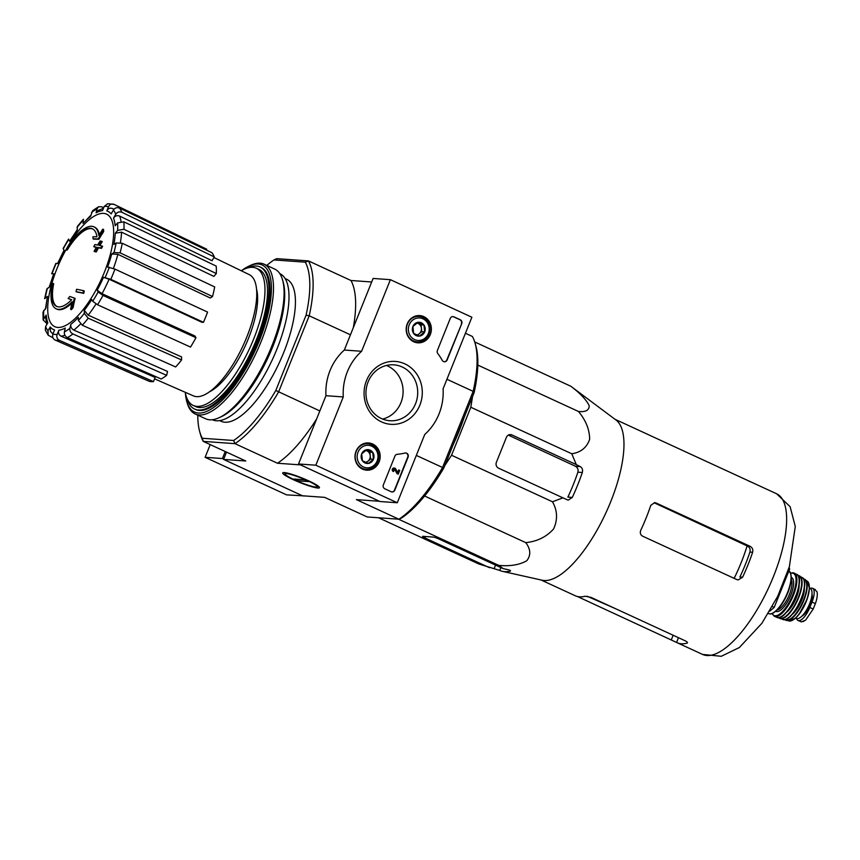 <?xml version="1.0" encoding="UTF-8"?>
<svg xmlns="http://www.w3.org/2000/svg" width="860" height="860" viewBox="0 0 860 860"><rect width="100%" height="100%" fill="white"/><g stroke="black" fill="none" stroke-linecap="round" stroke-linejoin="round"><path stroke-width="1.29" d="M472.527 396.589L470.829 407.253L451.532 455.252L444.803 465.55M426.27 493.898L423.733 497.037M464.045 417.68A91.912 33.357 114.7 0 1 453.284 444.459M66.037 249.808A164.443 20.78 21.9 0 1 66.489 249.615L67.252 249.97A164.443 20.78 21.9 0 0 66.8 250.152L66.037 249.808A45.128 16.372 114.7 0 1 93.933 226.836A45.128 16.372 114.7 0 1 98.793 235.425A162.68 147.823 82.7 0 1 102.834 229.158L103.598 229.512A157.617 79.356 -142.1 0 0 103.662 231.587A162.218 147.404 -97.3 0 0 98.889 239.295A162.83 33.605 20 0 0 93.794 239.155L93.031 238.8A162.83 33.605 20 0 1 98.126 238.94L98.889 239.295M93.933 226.836L94.697 227.19A45.128 16.372 114.7 0 1 99.341 234.533M67.252 249.97A42.721 15.502 114.7 0 1 92.74 228.953M66.489 249.615A42.721 15.502 114.7 0 1 92.364 228.771A42.721 15.502 114.7 0 1 96.954 236.822A162.379 33.508 -160 0 0 92.966 236.769A161.175 81.152 37.9 0 0 93.031 238.8M98.126 238.94A162.218 147.404 -97.3 0 1 102.899 231.232L103.662 231.587M102.899 231.232A157.617 79.356 -142.1 0 1 102.834 229.158M56.158 308.804A45.128 16.372 114.7 0 0 72.154 301.709A162.68 151.403 107.1 0 0 70.617 309.32A157.617 109.65 2.6 0 1 72.326 307.289A162.218 150.973 -72.9 0 1 74.358 298.076A162.83 7.396 -156.3 0 0 69.843 296.485A161.175 112.133 -177.4 0 0 68.155 298.474A162.379 7.375 23.7 0 1 71.681 299.71A42.721 15.502 114.7 0 1 56.599 306.364A42.721 15.502 114.7 0 1 52.911 283.402A164.443 20.78 -158.1 0 0 52.449 283.585A45.128 16.372 114.7 0 0 56.158 308.804L56.921 309.159A45.128 16.372 114.7 0 0 71.842 303.107M52.911 283.402L53.675 283.757A42.721 15.502 114.7 0 0 56.996 306.525M70.617 309.32L71.38 309.675A157.617 109.65 2.6 0 1 73.089 307.644A162.218 150.973 -72.9 0 1 75.121 298.431L74.358 298.076M72.326 307.289L73.089 307.644M68.155 298.474L68.918 298.829A162.379 7.375 23.7 0 1 71.617 299.774M76.594 289.272A162.648 150.156 94.1 0 0 76.013 291.626L76.776 291.981A163.475 20.661 21.9 0 1 83.721 293.378A159.939 147.651 -85.9 0 1 84.302 291.024L83.538 290.669A163.83 20.704 -158.1 0 0 76.594 289.272M76.013 291.626A163.475 20.661 21.9 0 1 82.958 293.034L83.721 293.378M82.958 293.034A159.939 147.651 -85.9 0 1 83.538 290.669M93.74 246.626A163.83 20.704 21.9 0 1 96.417 247.142A161.68 149.264 94.1 0 0 94.106 251.335A164.443 20.78 21.9 0 1 95.492 251.614A161.132 148.758 -85.9 0 1 97.803 247.422A163.83 20.704 21.9 0 1 100.674 248.024A159.939 147.651 -85.9 0 1 101.878 245.96A163.475 20.661 -158.1 0 0 99.007 245.358A161.132 148.758 -85.9 0 1 101.501 241.251A162.648 20.554 -158.1 0 0 100.115 240.972A161.68 149.264 94.1 0 0 97.621 245.068A163.475 20.661 -158.1 0 0 94.944 244.552A162.648 150.156 94.1 0 0 93.74 246.626L94.503 246.981A163.83 20.704 21.9 0 1 96.309 247.325M94.106 251.335L94.869 251.679A164.443 20.78 21.9 0 1 96.255 251.958A161.132 148.758 -85.9 0 1 98.567 247.777A163.83 20.704 21.9 0 1 101.437 248.379A159.939 147.651 -85.9 0 1 102.641 246.315L101.878 245.96M95.492 251.614L96.255 251.958M97.803 247.422L98.567 247.777M100.674 248.024L101.437 248.379M99.868 245.53A161.132 148.758 -85.9 0 1 102.265 241.606L101.501 241.251M104.425 272.115A61.952 22.478 114.7 0 1 59.361 327.423A61.952 22.478 114.7 0 1 54.159 276.167A165.464 165.464 0 0 1 67.822 246.519A61.952 22.478 114.7 0 1 107.887 214.892A61.952 22.478 114.7 0 1 104.425 272.115M119.475 208.066A74.078 26.886 114.7 0 1 121.84 212.269C119.368 211.388 117.336 212.054 115.745 214.28L113.531 218.085C115.122 215.86 117.153 215.194 119.626 216.075L212.054 260.731L214.269 256.925A72.154 26.187 -65.3 0 0 211.904 252.722L119.475 208.066C117.003 207.185 114.971 207.851 113.38 210.076L111.166 213.882A65.048 23.607 114.7 0 0 106.801 210.915L108.478 206.755C109.736 204.304 111.585 203.508 114.036 204.379L206.69 249.185L206.346 250.045M114.036 204.379L107.683 203.702L104.21 206.443L102.533 210.614A65.048 23.607 114.7 0 0 96.094 212.807L96.976 208.916L98.534 206.766L92.622 210.657L90.569 216.451A65.048 23.607 114.7 0 0 83.044 223.471L83.409 219.236L77.4 226.352L77.11 230.501A65.048 23.607 114.7 0 0 69.628 241.284L68.596 239.058L63.145 248.411L64.188 250.625A65.048 23.607 114.7 0 0 57.899 263.525L55.792 263.482L51.675 273.727L53.782 273.77L49.063 287.552M53.782 273.77A65.048 23.607 114.7 0 0 49.643 286.821L46.827 289.035L44.634 298.689L47.472 296.41L45.408 309.299M47.472 296.41A65.048 23.607 114.7 0 0 46.107 307.622L43 312.169L43.108 319.942L46.504 323.134M43.118 319.942L46.214 315.083L45.526 317.093L46.87 324.435M46.214 315.083A65.048 23.607 114.7 0 0 47.837 322.758L45.623 326.563L45.3 330.1L48.203 335.239L52.922 337.786M48.203 335.228L47.988 330.767L50.203 326.961L50.439 331.465L52.965 333.916M50.203 326.961A65.048 23.607 114.7 0 0 54.567 329.928L52.89 334.088C52.105 336.754 52.836 338.743 55.104 340.044L149.189 381.302A72.154 26.187 -65.3 0 0 153.456 381.603L155.133 377.443L61.049 336.185C58.781 334.884 58.039 332.895 58.835 330.229L57.158 334.4C56.373 337.066 57.104 339.055 59.372 340.356A74.078 26.886 114.7 0 1 55.104 340.044M58.835 330.229A65.048 23.607 114.7 0 0 65.274 328.036L64.392 331.928C64.081 334.433 65.081 336.325 67.392 337.614L161.143 378.991A72.154 26.187 -65.3 0 0 166.657 375.347L167.539 371.456L73.799 330.079C71.487 328.789 70.488 326.897 70.799 324.392L69.907 328.294C69.606 330.788 70.606 332.691 72.917 333.981A74.078 26.886 114.7 0 1 67.392 337.614M70.799 324.392A65.048 23.607 114.7 0 0 78.335 317.372L78.378 320.404L82.302 325.231L175.655 366.962A72.154 26.187 -65.3 0 0 181.578 359.942L181.535 356.9L88.193 315.168L84.258 310.342L84.302 313.373L88.236 318.2A74.078 26.886 114.7 0 1 82.302 325.231M84.258 310.342A65.048 23.607 114.7 0 0 91.74 299.56L92.708 301.269L97.556 304.773L190.511 347.075A72.154 26.187 -65.3 0 0 195.951 337.722L194.983 336.013L102.028 293.712L97.18 290.218L98.147 291.927L102.985 295.421A74.078 26.886 114.7 0 1 97.556 304.773M203.454 322.328L201.724 322.21L109.091 279.231L103.469 277.318L110.822 279.349L203.454 322.328A72.154 26.187 -65.3 0 0 207.572 312.083L114.95 269.105A74.078 26.886 114.7 0 1 110.822 279.349M114.95 269.105L107.586 267.073A65.048 23.607 114.7 0 0 111.725 254.023L113.971 252.539L120.099 252.851L212.517 296.517A72.154 26.187 -65.3 0 0 214.688 286.928L122.27 243.273A74.078 26.886 114.7 0 1 120.099 252.851M122.27 243.273L116.143 242.961L113.907 244.433A65.048 23.607 114.7 0 0 115.261 233.221L117.669 230.362L123.969 229.298L216.311 273.544A72.154 26.187 -65.3 0 0 216.204 266.084L123.861 221.837A74.078 26.886 114.7 0 1 123.969 229.298M123.861 221.837L117.573 222.901L115.154 225.761A65.048 23.607 114.7 0 0 113.531 218.085M153.456 381.603L59.372 340.356M69.628 241.284L77.443 229.394M83.044 223.471L90.837 215.269M98.534 206.766L101.749 206.808L103.684 207.744M96.094 212.807L97.664 210.657L103.447 208.346M106.801 210.915C108.059 208.464 109.919 207.679 112.359 208.539M121.84 212.269L214.269 256.925M115.261 233.221L121.561 232.157L213.903 276.404L216.311 273.544M111.725 254.023L117.863 254.334L210.27 297.99L212.517 296.517M195.951 337.722L102.985 295.421M181.578 359.942L88.236 318.2M166.657 375.347L72.917 333.981M465.421 333.261L472.387 336.475A107.554 39.033 114.7 0 1 475.075 343.118L475.87 345.924A105.146 38.163 114.7 0 1 474.096 392.676L473.161 391.354L442.556 467.507L443.846 467.926L474.096 392.676M443.846 467.926A105.146 38.163 114.7 0 1 401.674 517.935L398.922 519.225L367.209 516.957L324.693 497.37L302.494 495.779L223.578 459.412L226.502 452.113M275.813 390.483A105.146 38.163 114.7 0 1 233.641 440.492L202.293 438.256L203.261 441.395L234.974 443.652A107.554 39.033 114.7 0 0 278.597 391.934L309.202 315.792L306.063 315.233L275.813 390.483L319.845 410.94M285.144 278.533L286.552 279.177A78.217 28.391 114.7 0 1 279.586 362.092A78.217 28.391 114.7 0 1 221.063 421.25L219.666 420.604M306.063 315.233A105.146 38.163 114.7 0 0 305.321 262.171L273.974 259.935A105.146 38.163 114.7 0 0 266.793 265.428M202.293 438.256A105.146 38.163 114.7 0 1 199.778 431.946A105.146 38.163 114.7 0 1 197.789 415.154M299.796 464.561L378.722 500.928M416.326 455.413L442.556 467.507A107.554 39.033 114.7 0 1 398.922 519.225L356.406 499.628L378.604 501.208M446.931 379.271L473.161 391.354A107.554 39.033 114.7 0 0 475.075 343.118M305.321 262.171L308.439 260.902A107.554 39.033 114.7 0 1 309.202 315.792L350.45 334.798M308.675 480.847A19.791 2.505 -158.1 0 0 282.994 472.688A19.791 2.505 -158.1 0 0 300.161 482.632A19.791 2.505 -158.1 0 0 319.425 487.33A19.791 2.505 -158.1 0 0 308.675 480.847M199.778 431.946L200.573 434.752A107.554 39.033 114.7 0 0 203.261 441.395L245.777 460.992L223.578 459.412M299.688 464.83L277.49 463.25A107.554 39.033 -65.3 0 0 316.609 418.971M233.641 440.492L234.974 443.652L277.49 463.25M371.681 281.983L350.955 280.5L308.439 260.902L276.726 258.645L273.974 259.935M353.288 327.735A107.554 39.033 -65.3 0 0 350.955 280.5M247.272 268.03A78.217 28.391 114.7 0 1 256.269 266.019A78.217 28.391 114.7 0 1 260.075 266.966A78.217 28.391 114.7 0 1 253.109 349.891A78.217 28.391 114.7 0 1 194.586 409.048A78.217 28.391 114.7 0 1 187.082 398.621M241.262 270.75A75.508 27.402 114.7 0 1 252.722 267.331A75.508 27.402 114.7 0 1 256.387 268.255A75.508 27.402 114.7 0 1 249.669 348.311A75.508 27.402 114.7 0 1 193.177 405.415A75.508 27.402 114.7 0 1 185.244 392.289M256.387 268.255L258.935 269.427A75.508 27.402 114.7 0 1 252.216 349.483A75.508 27.402 114.7 0 1 195.725 406.587L193.177 405.415M213.914 257.527L249.303 274.641A66.747 24.22 114.7 0 1 246.809 337.012A66.747 24.22 114.7 0 1 193.435 395.879L154.564 378.841M378.55 517.774L478.805 563.977L499.735 570.416A97.051 35.217 -65.3 0 0 502.476 571.352A97.051 35.217 -65.3 0 0 510.109 571.158C511.066 570.782 510.346 570.298 507.959 569.675L503.218 568.632L498.789 565.396C510.249 566.428 519.58 564.87 526.782 560.731C531.061 555.216 530.717 549.185 525.75 542.628C537.188 541.477 546.465 536.909 553.614 528.921C557.839 519.569 557.463 510.517 552.464 501.767L562.934 497.843L568.137 500.154L572.308 497.424A97.051 35.217 -65.3 0 0 582.327 472.495C582.972 469.861 582.274 467.883 580.242 466.593L576.297 464.615L571.76 453.768C580.769 452.435 586.735 447.63 589.637 439.352C589.616 429.688 585.896 420.4 578.479 411.478C585.746 412.209 589.315 410.241 589.175 405.576C586.09 399.545 579.973 393.095 570.814 386.248L474.72 341.958M570.814 386.248L616.061 420.078A88.451 32.099 114.7 0 1 609.557 504.54A88.451 32.099 114.7 0 1 549.207 580.059A88.451 32.099 114.7 0 1 542.251 580.242L502.476 571.352M578.479 411.478L477.827 365.091M571.76 453.768L470.829 407.253M552.464 501.767L451.532 455.252M525.75 542.628L424.829 496.112M498.789 565.396L398.546 519.193M503.218 568.632L438.837 538.962A4.515 0.57 -158.1 0 0 433.279 537.081L422.905 536.339A4.515 0.57 -158.1 0 0 422.539 536.414A4.515 0.57 -158.1 0 0 424.99 537.973L489.383 567.654M576.297 464.615L511.904 434.934A4.515 4.171 94.1 0 0 506.422 437.331L496.403 462.25A4.515 4.171 94.1 0 0 498.553 468.162L562.934 497.843M655.965 502.939L654.632 502.595L650.794 505.347A88.451 32.099 114.7 0 1 640.775 530.276C639.797 532.867 640.41 534.834 642.603 536.167L736.805 579.575L738.181 579.919L742.61 577.211A88.451 32.099 -65.3 0 0 752.629 552.281C753.242 549.669 752.425 547.691 750.167 546.347L655.965 502.939L654.234 502.81L747.103 545.906A82.108 29.799 114.7 0 1 734.139 578.35M742.61 577.211L739.89 577.017A81.453 29.562 -65.3 0 0 749.909 552.088C750.565 549.465 749.823 547.497 747.673 546.175L747.103 545.906M615.04 419.304L649.3 435.096A88.451 32.099 114.7 0 1 649.805 435.343L751.64 482.277A88.451 32.099 -65.3 0 0 751.135 482.03A88.451 32.099 -65.3 0 0 749.017 481.288M577.372 596.485L676.583 642.442A88.451 32.099 -65.3 0 0 677.089 642.689A88.451 32.099 -65.3 0 0 686.968 643.172L687.43 642.85M687.312 642.302L686.968 643.172C687.968 642.732 687.366 641.925 685.173 640.786L590.981 597.367L585.122 596.238A88.451 32.099 114.7 0 1 575.254 595.754L541.005 579.962M572.308 497.424L567.869 497.101A85.602 31.067 -65.3 0 0 577.888 472.183C578.5 469.56 577.683 467.582 575.447 466.249L508.335 435.106M769.721 611.202L774.215 607.407L789.641 569.041L788.77 568.632M789.641 569.041L789.147 567.417M774.215 607.407L772.387 606.558M397.288 502.756L315.824 465.206L343.269 396.933A54.148 49.998 -85.9 0 1 361.619 351.267L390.397 279.683L471.871 317.233L443.094 388.817A54.148 49.998 -85.9 0 1 424.733 434.483L397.288 502.756L379.991 501.52L298.527 463.97L315.824 465.206M298.527 463.97L325.962 395.707L343.269 396.933M325.962 395.707A54.148 49.998 -85.9 0 1 344.322 350.041L361.619 351.267M344.322 350.041L373.1 278.446L390.397 279.683M391.16 491.726L384.796 488.792A3.01 2.773 -85.9 0 1 383.366 484.846L394.901 456.144A3.01 2.773 -85.9 0 1 397.255 454.316A61.673 56.932 -85.9 0 0 404.952 453.048A3.01 2.773 -85.9 0 1 408.081 457.154L394.826 490.125A3.01 2.773 -85.9 0 1 391.16 491.726M461.723 323.715L447.157 359.942A3.01 2.773 -85.9 0 1 442.233 360.351A61.974 57.211 -85.9 0 0 437.783 353.514A3.01 2.773 -85.9 0 1 437.407 350.428L450.264 318.437A3.01 2.773 -85.9 0 1 453.919 316.835L460.283 319.769A3.01 2.773 -85.9 0 1 461.723 323.715L446.813 359.921A3.01 2.773 -85.9 0 1 444.222 361.748M404.845 363.866A31.519 29.1 -85.9 0 1 410.446 418.035A31.519 29.1 -85.9 0 1 364.242 396.739A31.519 29.1 -85.9 0 1 404.845 363.866M372.627 443.996A13.652 12.599 -85.9 0 1 379.744 459.992A13.652 12.599 -85.9 0 1 366.081 470.13A13.652 12.599 -85.9 0 1 355.008 455.671A13.652 12.599 -85.9 0 1 368.015 442.921A13.652 12.599 -85.9 0 1 372.627 443.996M423.829 316.63A13.652 12.599 -85.9 0 1 430.946 332.627A13.652 12.599 -85.9 0 1 417.283 342.764A13.652 12.599 -85.9 0 1 406.21 328.294A13.652 12.599 -85.9 0 1 419.218 315.555A13.652 12.599 -85.9 0 1 423.829 316.63M415.756 341.796A13.384 12.362 -85.9 0 1 414.445 342.054M416.304 315.846A13.384 12.362 -85.9 0 1 417.573 316.286M364.554 469.173A13.384 12.362 -85.9 0 1 363.232 469.431M365.102 443.212A13.384 12.362 -85.9 0 1 366.371 443.663M402.211 366.994A28.025 25.875 -85.9 0 1 416.95 399.255A28.025 25.875 -85.9 0 1 389.849 420.733A28.025 25.875 -85.9 0 1 366.027 390.945A28.025 25.875 -85.9 0 1 393.826 364.833A28.025 25.875 -85.9 0 1 402.211 366.994M386.441 365.457A28.025 25.875 -85.9 0 1 387.591 365.952A28.025 25.875 -85.9 0 1 402.974 394.245A28.025 25.875 -85.9 0 1 382.614 419.067M452.854 316.598A3.01 2.773 -85.9 0 1 453.575 316.813L459.939 319.748A3.01 2.773 -85.9 0 1 461.379 323.693M405.576 452.973A3.01 2.773 -85.9 0 1 407.726 457.133L394.471 490.103A3.01 2.773 -85.9 0 1 391.891 491.931M397.46 473.806L394.536 469.237A0.903 0.839 -85.9 0 0 394.116 468.937M397.664 472.43L398.621 470.022L399.739 470.398L398.223 474.161M394.181 468.034A1.806 1.666 -85.9 0 0 393.213 471.473L393.558 471.495A1.806 1.666 -85.9 0 1 394.353 468.034A1.806 1.666 -85.9 0 1 395.568 468.743L397.868 472.796L398.975 470.054M394.88 469.259A0.903 0.839 -85.9 0 0 393.418 469.625A0.903 0.839 -85.9 0 0 393.891 470.667L393.558 471.495M397.116 473.785L394.536 469.237M372.745 452.381L373.455 459.272L368.295 463.454L362.415 460.745L361.694 453.854L366.865 449.673L372.745 452.381A6.944 6.418 -85.9 0 1 368.295 463.454A6.944 6.418 -85.9 0 1 361.694 453.854A6.944 6.418 -85.9 0 1 372.745 452.381L369.864 452.177L365.855 450.328M358.029 452.166A11.277 10.417 -85.9 0 1 375.96 449.769A11.277 10.417 -85.9 0 1 368.736 467.754A11.277 10.417 -85.9 0 1 358.029 452.166M356.18 451.532A12.782 11.803 -85.9 0 1 367.908 443.771A12.782 11.803 -85.9 0 1 378.776 457.359A12.782 11.803 -85.9 0 1 366.091 469.281A12.782 11.803 -85.9 0 1 356.18 451.532M366.199 462.605L367.994 461.164A6.02 5.558 -85.9 0 1 365.489 462.304M365.693 450.436A6.02 5.558 -85.9 0 1 370.219 455.628L369.864 452.177M370.219 455.628A6.02 5.558 -85.9 0 1 367.994 461.164L370.574 459.068L370.219 455.628M370.574 459.068L373.455 459.272M423.948 325.005L424.657 331.906L419.497 336.088L413.617 333.379L412.897 326.488L418.067 322.296L423.948 325.005A6.944 6.418 -85.9 0 1 419.497 336.088A6.944 6.418 -85.9 0 1 412.897 326.488A6.944 6.418 -85.9 0 1 423.948 325.005L421.067 324.8L417.057 322.962M409.231 324.79A11.277 10.417 -85.9 0 1 427.173 322.403A11.277 10.417 -85.9 0 1 419.938 340.388A11.277 10.417 -85.9 0 1 409.231 324.79M407.382 324.166A12.782 11.803 -85.9 0 1 419.11 316.394A12.782 11.803 -85.9 0 1 429.978 329.993A12.782 11.803 -85.9 0 1 417.293 341.904A12.782 11.803 -85.9 0 1 407.382 324.166M417.401 335.239L419.196 333.787A6.02 5.558 -85.9 0 1 416.691 334.927M416.906 323.059A6.02 5.558 -85.9 0 1 421.421 328.251L421.067 324.8M421.421 328.251A6.02 5.558 -85.9 0 1 419.196 333.787L421.776 331.702L421.421 328.251M421.776 331.702L424.657 331.906M210.227 444.609L205.11 457.316L286.584 494.855L303.967 495.887M225.234 451.521L222.417 458.541L223.686 459.132M303.344 495.844L303.881 496.091M222.417 458.541L205.11 457.316M241.929 270.363A80.926 29.369 114.7 0 1 249.163 265.998A80.926 29.369 114.7 0 1 258.29 263.988A80.926 29.369 114.7 0 1 250.335 360.34A80.926 29.369 114.7 0 1 186.76 401.383A80.926 29.369 114.7 0 1 185.384 393.052M260.569 267.224A78.217 28.391 114.7 0 1 268.546 277.673A78.217 28.391 114.7 0 1 254.13 350.364A78.217 28.391 114.7 0 1 208.238 408.532A78.217 28.391 114.7 0 1 195.102 409.263M249.163 265.998L250.819 265.235A82.431 29.917 114.7 0 1 260.118 263.192A82.431 29.917 114.7 0 1 264.127 264.203A82.431 29.917 114.7 0 1 256.796 351.589A82.431 29.917 114.7 0 1 195.123 413.929A82.431 29.917 114.7 0 1 187.265 403.136L186.76 401.383M264.127 264.203L274.695 269.072A82.431 29.917 114.7 0 1 282.553 279.855A82.431 29.917 114.7 0 1 267.352 356.459A82.431 29.917 114.7 0 1 218.988 417.767A82.431 29.917 114.7 0 1 205.68 418.798L195.123 413.929M282.553 279.855L283.198 282.144A80.474 29.208 114.7 0 1 268.363 356.921A80.474 29.208 114.7 0 1 221.149 416.777L218.988 417.767M279.758 273.555L279.855 273.609A80.474 29.208 114.7 0 1 272.695 358.921A80.474 29.208 114.7 0 1 212.484 419.777L212.388 419.734M286.52 473.591A17.211 2.171 21.9 0 1 305.848 479.944A17.211 2.171 21.9 0 1 316.835 486.932A17.211 2.171 21.9 0 1 300.28 482.331A17.211 2.171 21.9 0 1 285.144 474.193A17.211 2.171 21.9 0 1 286.52 473.591M304.548 479.815L308.364 481.568L297.635 480.804L293.819 479.041L304.548 479.815M298.216 479.364L297.635 480.804M814.463 589.326L817 591.755C817.688 594.647 817.15 598.603 815.377 603.623L813.205 609.03L805.562 620.2L801.38 621.866L798.005 620.458A14.738 5.354 114.7 0 1 796.607 618.566M810.206 588.433A14.738 5.354 114.7 0 1 812.517 588.283A14.738 5.354 114.7 0 1 811.99 602.064L809.819 607.472A14.738 5.354 114.7 0 1 798.005 620.458M809.475 588.089L810.141 588.401A16.544 6.009 114.7 0 1 808.679 605.945A16.544 6.009 114.7 0 1 796.295 618.458L795.618 618.146M812.001 594.185A13.115 4.762 114.7 0 1 811.593 600.774A1.505 0.548 114.7 0 1 811.442 601.226L808.647 608.181A1.505 0.548 114.7 0 1 808.432 608.633A13.115 4.762 114.7 0 1 801.896 616.104M113.38 210.076A69.563 25.252 114.7 0 1 115.745 214.28M104.21 206.443A69.563 25.252 114.7 0 1 108.478 206.755M91.461 212.549A69.563 25.252 114.7 0 1 96.976 208.916M77.067 227.47A69.563 25.252 114.7 0 1 83.001 220.439M63.231 248.916A69.563 25.252 114.7 0 1 68.66 239.575M52.041 273.652A69.563 25.252 114.7 0 1 56.169 263.407M45.225 297.882A69.563 25.252 114.7 0 1 47.397 288.304M43.795 317.942A69.563 25.252 114.7 0 1 43.699 310.481M47.988 330.767A69.563 25.252 114.7 0 1 45.623 326.563M57.158 334.4A69.563 25.252 114.7 0 1 52.89 334.088M69.907 328.294A69.563 25.252 114.7 0 1 64.392 331.928M84.302 313.373A69.563 25.252 114.7 0 1 78.378 320.404M98.147 291.927A69.563 25.252 114.7 0 1 92.708 301.269M103.469 277.318A65.048 23.607 114.7 0 1 97.18 290.218M109.328 267.191A69.563 25.252 114.7 0 1 105.21 277.436M116.143 242.961A69.563 25.252 114.7 0 1 113.971 252.539M117.573 222.901A69.563 25.252 114.7 0 1 117.669 230.362M64.909 335.25A69.563 25.252 114.7 0 1 61.049 336.185M80.485 324.059A69.563 25.252 114.7 0 1 73.799 330.079M96.019 303.978A69.563 25.252 114.7 0 1 88.193 315.168M117.863 254.334A69.563 25.252 114.7 0 1 113.412 268.449M121.561 232.157A69.563 25.252 114.7 0 1 120.4 242.638M119.626 216.075A69.563 25.252 114.7 0 1 121.034 221.321M113.843 209.109A69.563 25.252 114.7 0 1 114.036 209.206L111.735 208.303M256.581 289.272A61.673 22.381 114.7 0 1 245.111 346.204A61.673 22.381 114.7 0 1 209.281 391.902M109.091 279.231A69.563 25.252 114.7 0 1 102.028 293.712M776.591 493.769A88.451 32.099 114.7 0 1 768.722 587.53A88.451 32.099 114.7 0 1 702.555 654.417L721.25 656.298L739.374 647.526L761.874 623.317L777.709 596.324L789.362 566.729L795.285 526.471L790.125 506.69L776.591 493.769L751.135 482.03M752.629 552.281L749.909 552.088M750.167 546.347L747.673 546.175M676.583 642.442L678.486 637.701M671.337 639.797L673.165 635.25M499.735 570.416L500.885 567.557M582.327 472.495L577.888 472.183M494.124 568.696L495.564 565.106M580.242 466.593L575.447 466.249M424.99 537.973L425.571 536.533M511.904 434.934L509.174 434.741M815.377 603.623L811.99 602.064M813.205 609.03L809.819 607.472M788.942 570.76A23.768 8.621 114.7 0 1 785.825 596.464A23.768 8.621 114.7 0 1 768.453 613.567L768.324 613.513M790.705 573.878A23.166 8.406 114.7 0 1 786.545 595.743A23.166 8.406 114.7 0 1 772.624 613.105M791.275 579.371A17.447 6.332 114.7 0 1 788.48 596.636A17.447 6.332 114.7 0 1 777.171 609.976M791.34 577.425A18.651 6.772 114.7 0 1 789.888 597.281A18.651 6.772 114.7 0 1 775.731 611.288M790.727 573.319A23.166 8.406 114.7 0 1 792.318 573.136A23.166 8.406 114.7 0 1 790.544 599.71A23.166 8.406 114.7 0 1 772.216 613.481M793.049 572.814A23.768 8.621 114.7 0 1 794.231 573.115A23.768 8.621 114.7 0 1 792.092 598.302A23.768 8.621 114.7 0 1 774.333 616.276L776.774 617.319A23.693 8.6 114.7 0 0 794.361 599.345A23.693 8.6 114.7 0 0 796.607 574.297L796.607 574.297C807.185 577.995 786.459 622.962 776.774 617.319M798.832 577.726A23.392 8.492 114.7 0 1 794.511 599.409A23.392 8.492 114.7 0 1 780.837 616.781M797.37 592.088A17.748 6.439 114.7 0 1 790.802 606.343M799.08 584.563A18.35 6.665 114.7 0 1 786.191 612.535M798.123 575.749A23.145 8.396 114.7 0 1 796.973 600.549A23.145 8.396 114.7 0 1 778.87 617.523M798.005 575.576A23.446 8.514 114.7 0 1 798.295 575.576A23.446 8.514 114.7 0 1 799.714 576.007A23.446 8.514 114.7 0 1 797.349 600.721A23.446 8.514 114.7 0 1 780.095 618.566A23.446 8.514 114.7 0 1 778.655 617.555M797.983 575.534L802.229 577.565A23.102 8.385 114.7 0 1 799.789 601.85A23.102 8.385 114.7 0 1 782.922 619.479L778.612 617.555M804.261 581.274A22.801 8.277 114.7 0 1 799.918 601.903A22.801 8.277 114.7 0 1 787.05 618.609M802.659 594.905A17.146 6.224 114.7 0 1 796.382 608.536M804.358 587.53A17.748 6.439 114.7 0 1 791.877 614.62M803.659 579.221A22.231 8.073 114.7 0 1 802.272 602.989A22.231 8.073 114.7 0 1 785.105 619.479M803.584 579.016A22.532 8.181 114.7 0 1 805.186 579.586A22.532 8.181 114.7 0 1 802.67 603.172A22.532 8.181 114.7 0 1 786.373 620.404A22.532 8.181 114.7 0 1 784.868 619.533M803.444 578.963L807.389 581.253A21.962 7.966 114.7 0 1 804.842 604.171A21.962 7.966 114.7 0 1 789.071 620.995L784.825 619.544M809.195 585.337A21.371 7.761 114.7 0 1 805.046 604.268A21.371 7.761 114.7 0 1 793.35 619.727M808.432 608.633L807.54 608.224M808.647 608.181L807.776 607.784M811.593 600.774L810.787 600.409M811.442 601.226L810.647 600.861M57.534 263.601L64.102 250.12M194.586 409.048L195.607 409.51M260.075 266.966L261.085 267.438M615.287 608.579L587.176 596.249M677.089 642.689L702.555 654.417M367.908 443.771L364.081 443.502M366.091 469.281L362.264 469.001M419.11 316.394L415.283 316.125M417.293 341.904L413.466 341.635M316.835 486.932L318.437 486.265M285.144 474.193L284.445 472.602M815.301 589.562L812.517 588.283M788.351 570.406C792.963 574.416 792.135 583.359 785.868 597.238L780.074 606.666C771.248 616.555 770.291 613.524 768.453 613.567M796.607 574.297L792.866 572.771L790.652 573.115M772.011 613.556L774.333 616.276M802.229 577.565C811.786 581.897 792.425 623.919 782.922 619.479M807.389 581.253L809.464 588.272L807.293 598.775L799.133 614.276L795.779 618.007L789.071 620.995M801.036 621.823L803.799 621.371"/></g></svg>
